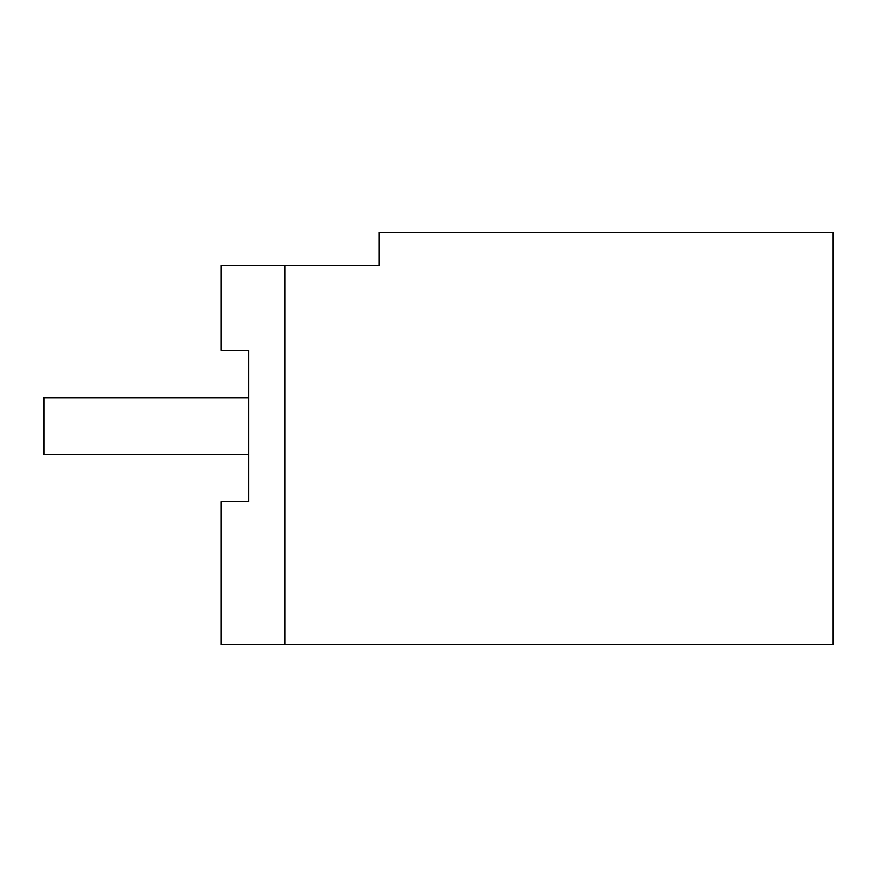 <?xml version="1.0" encoding="UTF-8"?>
<svg xmlns="http://www.w3.org/2000/svg" width="877" height="877" viewBox="0 0 877 877"><rect width="100%" height="100%" fill="white"/><g stroke="black" fill="none" stroke-linecap="round" stroke-linejoin="round"><path stroke-width="1.32" d="M248.794 350.405L221.092 350.405L221.092 265.413L378.952 265.413L378.952 232.175L833.15 232.175L833.15 644.825L221.092 644.825L221.092 501.677L248.794 501.677L248.794 350.405L248.794 397.654L43.85 397.654L43.85 454.429L248.794 454.429L248.794 501.677M284.795 644.825L284.795 265.413"/></g></svg>
